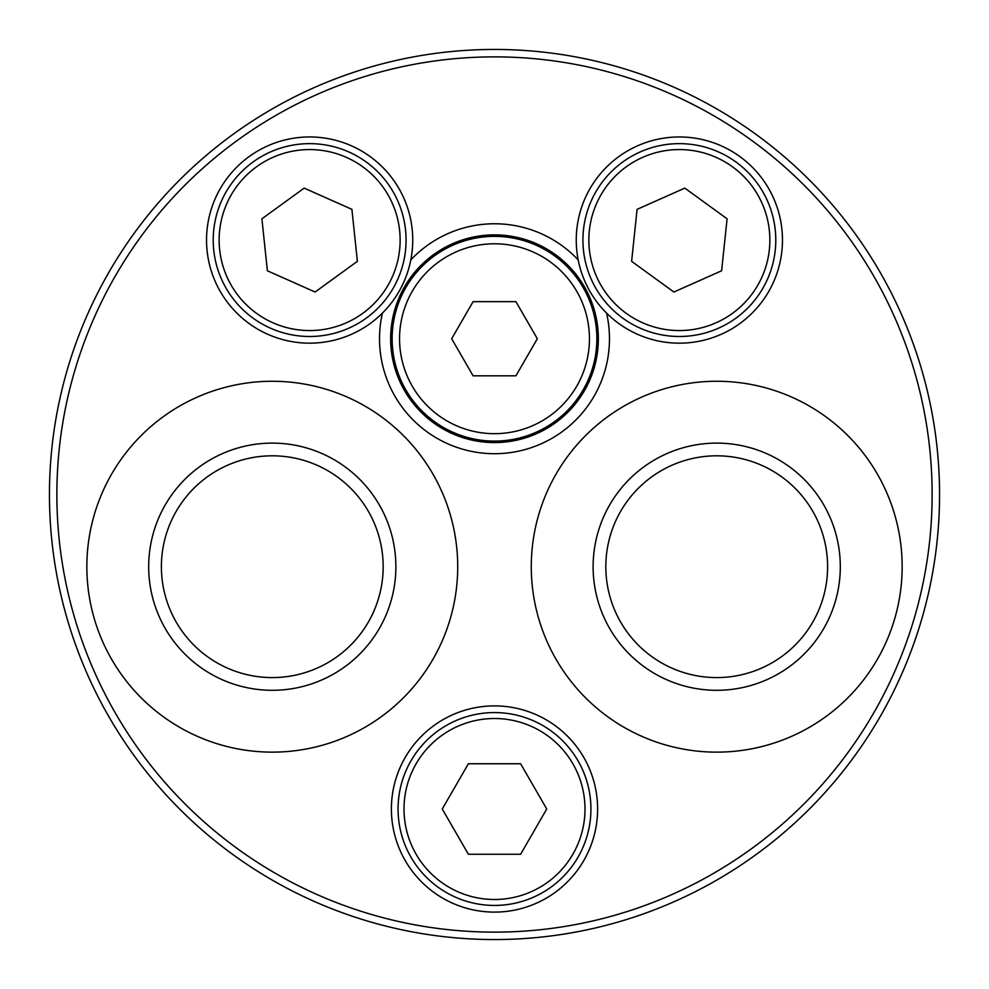 <?xml version="1.0" encoding="UTF-8"?>
<svg xmlns="http://www.w3.org/2000/svg" width="989" height="989" viewBox="0 0 989 989"><rect width="100%" height="100%" fill="white"/><g stroke="black" fill="none" stroke-linecap="round" stroke-linejoin="round"><path stroke-width="1.48" d="M578.182 259.897A103.103 103.103 0 0 0 679.356 343.171A103.103 103.103 0 0 0 782.25 233.416A103.103 103.103 0 0 0 666.091 137.817A103.103 103.103 0 0 0 578.182 259.897A114.971 114.971 0 0 0 410.818 259.897A103.103 103.103 0 0 0 322.909 137.817A103.103 103.103 0 0 0 206.75 233.416A103.103 103.103 0 0 0 382.422 313.093A103.103 103.103 0 0 0 410.818 259.897M494.5 939.55A445.05 445.05 0 0 0 879.926 271.975A445.05 445.05 0 0 0 109.074 271.975A445.05 445.05 0 0 0 494.5 939.55A445.05 445.05 0 0 0 879.926 271.975A445.05 445.05 0 0 0 109.074 271.975A445.05 445.05 0 0 0 494.5 939.55M716.716 381.26A185.438 185.438 0 0 1 902.153 566.697A185.438 185.438 0 0 1 716.716 752.135A185.438 185.438 0 0 1 531.278 566.697A185.438 185.438 0 0 1 716.716 381.26M272.284 752.135A185.438 185.438 0 0 0 432.873 473.978A185.438 185.438 0 0 0 111.695 473.978A185.438 185.438 0 0 0 272.284 752.135M606.578 313.093A114.971 114.971 0 0 1 494.5 453.704A114.971 114.971 0 0 1 382.422 313.093M494.5 912.105A103.103 103.103 0 0 0 583.794 757.45A103.103 103.103 0 0 0 405.206 757.45A103.103 103.103 0 0 0 494.5 912.105M520.622 763.755L468.378 763.755L442.256 809.002L468.378 854.249L520.622 854.249L546.744 809.002L520.622 763.755M494.5 905.43A96.428 96.428 0 0 0 578.009 760.788A96.428 96.428 0 0 0 410.991 760.788A96.428 96.428 0 0 0 494.5 905.43M727.088 218.816L684.821 188.108L637.089 209.359L631.625 261.319L673.892 292.027L721.624 270.776L727.088 218.816M679.356 336.495A96.428 96.428 0 0 0 762.865 191.854A96.428 96.428 0 0 0 595.848 191.854A96.428 96.428 0 0 0 679.356 336.495M351.911 209.359L304.179 188.108L261.912 218.816L267.376 270.776L315.108 292.027L357.375 261.319L351.911 209.359M309.644 336.495A96.428 96.428 0 0 0 393.152 191.854A96.428 96.428 0 0 0 226.135 191.854A96.428 96.428 0 0 0 309.644 336.495M494.5 442.578A103.845 103.845 0 0 0 584.437 286.81A103.845 103.845 0 0 0 404.563 286.81A103.845 103.845 0 0 0 494.5 442.578M494.5 441.094A102.362 102.362 0 0 0 583.151 287.552A102.362 102.362 0 0 0 405.849 287.552A102.362 102.362 0 0 0 494.5 441.094M494.5 433.677A94.944 94.944 0 0 0 576.723 291.261A94.944 94.944 0 0 0 412.277 291.261A94.944 94.944 0 0 0 494.5 433.677M515.912 375.82L473.088 375.82L451.676 338.733L473.088 301.645L515.912 301.645L537.324 338.733L515.912 375.82M716.716 677.589A110.892 110.892 0 0 0 812.748 511.251A110.892 110.892 0 0 0 620.684 511.251A110.892 110.892 0 0 0 716.716 677.589M716.716 690.297A123.588 123.588 0 0 0 823.75 504.909A123.588 123.588 0 0 0 609.681 504.909A123.588 123.588 0 0 0 716.716 690.297M272.284 677.589A110.892 110.892 0 0 0 368.316 511.251A110.892 110.892 0 0 0 176.252 511.251A110.892 110.892 0 0 0 272.284 677.589M272.284 690.297A123.588 123.588 0 0 0 379.319 504.909A123.588 123.588 0 0 0 165.25 504.909A123.588 123.588 0 0 0 272.284 690.297M494.5 932.133A437.633 437.633 0 0 0 873.497 275.684A437.633 437.633 0 0 0 115.503 275.684A437.633 437.633 0 0 0 494.5 932.133M494.5 899.496A90.494 90.494 0 0 0 572.866 763.755A90.494 90.494 0 0 0 416.134 763.755A90.494 90.494 0 0 0 494.5 899.496M679.356 330.561A90.494 90.494 0 0 0 757.735 194.821A90.494 90.494 0 0 0 600.991 194.821A90.494 90.494 0 0 0 679.356 330.561M309.644 330.561A90.494 90.494 0 0 0 388.009 194.821A90.494 90.494 0 0 0 231.265 194.821A90.494 90.494 0 0 0 309.644 330.561"/></g></svg>
